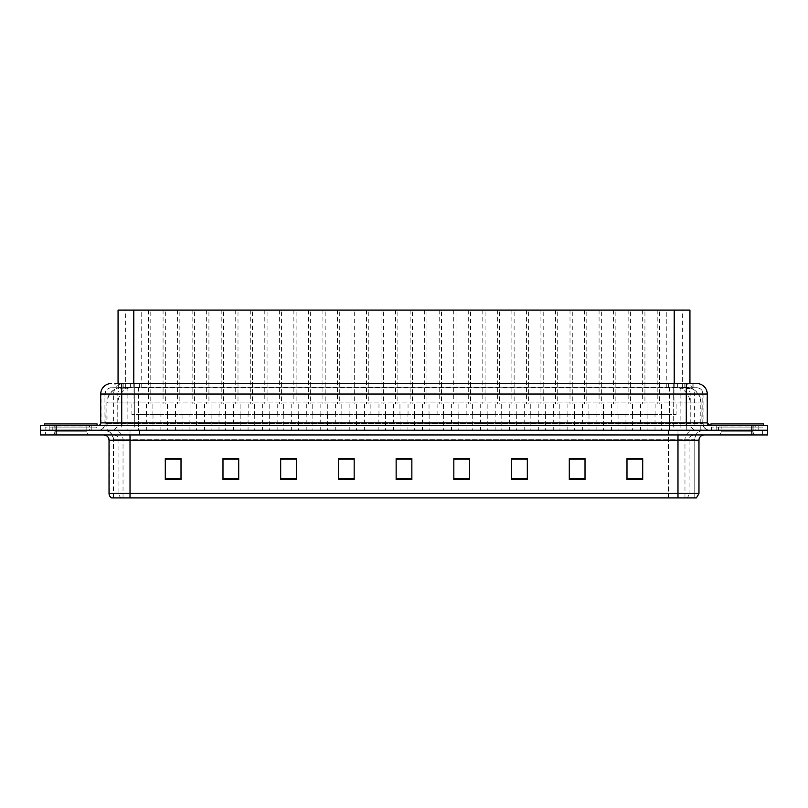 <?xml version="1.0" encoding="UTF-8"?>
<svg xmlns="http://www.w3.org/2000/svg" width="808" height="808" viewBox="0 0 808 808"><rect width="100%" height="100%" fill="white"/><g stroke="black" fill="none" stroke-linecap="round" stroke-linejoin="round"><path stroke-width="0.61" stroke-dasharray="4.04 3.03" d="M194.395 310.08L177.598 310.08L194.395 310.08L194.395 404L177.598 404L194.395 404M177.598 310.08L177.598 404M223.463 310.08L206.666 310.08L223.463 310.08L223.463 404L206.666 404L223.463 404M206.666 310.08L206.666 404M252.53 310.08L235.734 310.08L252.53 310.08L252.53 404L235.734 404L252.53 404M235.734 310.08L235.734 404M281.598 310.08L264.802 310.08L281.598 310.08L281.598 404L264.802 404L281.598 404M264.802 310.08L264.802 404M310.656 310.08L293.87 310.08L310.656 310.08L310.656 404L293.87 404L310.656 404M293.87 310.08L293.87 404M339.724 310.08L322.937 310.08L339.724 310.08L339.724 404L322.937 404L339.724 404M322.937 310.08L322.937 404M368.791 310.08L352.005 310.08L368.791 310.08L368.791 404L352.005 404L368.791 404M352.005 310.08L352.005 404M397.859 310.08L381.073 310.08L397.859 310.08L397.859 404L381.073 404L397.859 404M381.073 310.08L381.073 404M426.927 310.08L410.141 310.08L426.927 310.08L426.927 404L410.141 404L426.927 404M410.141 310.08L410.141 404M455.995 310.08L439.209 310.08L455.995 310.08L455.995 404L439.209 404L455.995 404M439.209 310.08L439.209 404M485.063 310.08L468.276 310.08L485.063 310.08L485.063 404L468.276 404L485.063 404M468.276 310.08L468.276 404M514.13 310.08L497.344 310.08L514.13 310.08L514.13 404L497.344 404L514.13 404M497.344 310.08L497.344 404M543.198 310.08L526.402 310.08L543.198 310.08L543.198 404L526.402 404L543.198 404M526.402 310.08L526.402 404M572.266 310.08L555.47 310.08L572.266 310.08L572.266 404L555.47 404L572.266 404M555.47 310.08L555.47 404M601.334 310.08L584.538 310.08L601.334 310.08L601.334 404L584.538 404L601.334 404M584.538 310.08L584.538 404M630.402 310.08L613.605 310.08L630.402 310.08L630.402 404L613.605 404L630.402 404M613.605 310.08L613.605 404M659.469 310.08L642.673 310.08L659.469 310.08L659.469 404L642.673 404L659.469 404M642.673 310.08L642.673 404M165.327 310.08L148.531 310.08L165.327 310.08L165.327 404L148.531 404L165.327 404M148.531 310.08L148.531 404M179.861 310.08L163.064 310.08L179.861 310.08L179.861 404L163.064 404L179.861 404M163.064 310.08L163.064 404M208.929 310.08L192.132 310.08L208.929 310.08L208.929 404L192.132 404L208.929 404M192.132 310.08L192.132 404M237.996 310.08L221.2 310.08L237.996 310.08L237.996 404L221.2 404L237.996 404M221.2 310.08L221.2 404M267.064 310.08L250.268 310.08L267.064 310.08L267.064 404L250.268 404L267.064 404M250.268 310.08L250.268 404M296.122 310.08L279.336 310.08L296.122 310.08L296.122 404L279.336 404L296.122 404M279.336 310.08L279.336 404M325.19 310.08L308.404 310.08L325.19 310.08L325.19 404L308.404 404L325.19 404M308.404 310.08L308.404 404M354.257 310.08L337.471 310.08L354.257 310.08L354.257 404L337.471 404L354.257 404M337.471 310.08L337.471 404M383.325 310.08L366.539 310.08L383.325 310.08L383.325 404L366.539 404L383.325 404M366.539 310.08L366.539 404M412.393 310.08L395.607 310.08L412.393 310.08L412.393 404L395.607 404L412.393 404M395.607 310.08L395.607 404M441.461 310.08L424.675 310.08L441.461 310.08L441.461 404L424.675 404L441.461 404M424.675 310.08L424.675 404M470.529 310.08L453.743 310.08L470.529 310.08L470.529 404L453.743 404L470.529 404M453.743 310.08L453.743 404M499.596 310.08L482.81 310.08L499.596 310.08L499.596 404L482.81 404L499.596 404M482.81 310.08L482.81 404M528.664 310.08L511.878 310.08L528.664 310.08L528.664 404L511.878 404L528.664 404M511.878 310.08L511.878 404M557.732 310.08L540.936 310.08L557.732 310.08L557.732 404L540.936 404L557.732 404M540.936 310.08L540.936 404M586.8 310.08L570.004 310.08L586.8 310.08L586.8 404L570.004 404L586.8 404M570.004 310.08L570.004 404M615.868 310.08L599.071 310.08L615.868 310.08L615.868 404L599.071 404L615.868 404M599.071 310.08L599.071 404M644.935 310.08L628.139 310.08L644.935 310.08L644.935 404L628.139 404L644.935 404M628.139 310.08L628.139 404M673.993 310.08L657.207 310.08L673.993 310.08L673.993 404L657.207 404L673.993 404M657.207 310.08L657.207 404M150.793 310.08L134.007 310.08L150.793 310.08L150.793 404L134.007 404L150.793 404M134.007 310.08L134.007 404M661.56 404L640.572 404L661.56 404L661.56 414.494L640.572 414.494L661.56 414.494M640.572 404L640.572 414.494M632.492 404L611.505 404L632.492 404L632.492 414.494L611.505 414.494L632.492 414.494M611.505 404L611.505 414.494M603.425 404L582.447 404L603.425 404L603.425 414.494L582.447 414.494L603.425 414.494M582.447 404L582.447 414.494M574.367 404L553.379 404L574.367 404L574.367 414.494L553.379 414.494L574.367 414.494M553.379 404L553.379 414.494M545.299 404L524.311 404L545.299 404L545.299 414.494L524.311 414.494L545.299 414.494M524.311 404L524.311 414.494M516.231 404L495.243 404L516.231 404L516.231 414.494L495.243 414.494L516.231 414.494M495.243 404L495.243 414.494M487.163 404L466.176 404L487.163 404L487.163 414.494L466.176 414.494L487.163 414.494M466.176 404L466.176 414.494M458.096 404L437.108 404L458.096 404L458.096 414.494L437.108 414.494L458.096 414.494M437.108 404L437.108 414.494M429.028 404L408.04 404L429.028 404L429.028 414.494L408.04 414.494L429.028 414.494M408.04 404L408.04 414.494M399.96 404L378.972 404L399.96 404L399.96 414.494L378.972 414.494L399.96 414.494M378.972 404L378.972 414.494M370.892 404L349.904 404L370.892 404L370.892 414.494L349.904 414.494L370.892 414.494M349.904 404L349.904 414.494M341.824 404L320.837 404L341.824 404L341.824 414.494L320.837 414.494L341.824 414.494M320.837 404L320.837 414.494M312.757 404L291.769 404L312.757 404L312.757 414.494L291.769 414.494L312.757 414.494M291.769 404L291.769 414.494M283.689 404L262.701 404L283.689 404L283.689 414.494L262.701 414.494L283.689 414.494M262.701 404L262.701 414.494M254.621 404L233.633 404L254.621 404L254.621 414.494L233.633 414.494L254.621 414.494M233.633 404L233.633 414.494M225.553 404L204.576 404L225.553 404L225.553 414.494L204.576 414.494L225.553 414.494M204.576 404L204.576 414.494M196.496 404L175.508 404L196.496 404L196.496 414.494L175.508 414.494L196.496 414.494M175.508 404L175.508 414.494M167.428 404L146.44 404L167.428 404L167.428 414.494L146.44 414.494L167.428 414.494M146.44 404L146.44 414.494M676.094 404L655.106 404L676.094 404L676.094 414.494L655.106 414.494L676.094 414.494M655.106 404L655.106 414.494M647.026 404L626.038 404L647.026 404L647.026 414.494L626.038 414.494L647.026 414.494M626.038 404L626.038 414.494M617.958 404L596.971 404L617.958 404L617.958 414.494L596.971 414.494L617.958 414.494M596.971 404L596.971 414.494M588.891 404L567.913 404L588.891 404L588.891 414.494L567.913 414.494L588.891 414.494M567.913 404L567.913 414.494M559.833 404L538.845 404L559.833 404L559.833 414.494L538.845 414.494L559.833 414.494M538.845 404L538.845 414.494M530.765 404L509.777 404L530.765 404L530.765 414.494L509.777 414.494L530.765 414.494M509.777 404L509.777 414.494M501.697 404L480.709 404L501.697 404L501.697 414.494L480.709 414.494L501.697 414.494M480.709 404L480.709 414.494M472.63 404L451.642 404L472.63 404L472.63 414.494L451.642 414.494L472.63 414.494M451.642 404L451.642 414.494M443.562 404L422.574 404L443.562 404L443.562 414.494L422.574 414.494L443.562 414.494M422.574 404L422.574 414.494M414.494 404L393.506 404L414.494 404L414.494 414.494L393.506 414.494L414.494 414.494M393.506 404L393.506 414.494M385.426 404L364.438 404L385.426 404L385.426 414.494L364.438 414.494L385.426 414.494M364.438 404L364.438 414.494M356.358 404L335.37 404L356.358 404L356.358 414.494L335.37 414.494L356.358 414.494M335.37 404L335.37 414.494M327.291 404L306.303 404L327.291 404L327.291 414.494L306.303 414.494L327.291 414.494M306.303 404L306.303 414.494M298.223 404L277.235 404L298.223 404L298.223 414.494L277.235 414.494L298.223 414.494M277.235 404L277.235 414.494M269.155 404L248.167 404L269.155 404L269.155 414.494L248.167 414.494L269.155 414.494M248.167 404L248.167 414.494M240.087 404L219.109 404L240.087 404L240.087 414.494L219.109 414.494L240.087 414.494M219.109 404L219.109 414.494M211.029 404L190.042 404L211.029 404L211.029 414.494L190.042 414.494L211.029 414.494M190.042 404L190.042 414.494M181.962 404L160.974 404L181.962 404L181.962 414.494L160.974 414.494L181.962 414.494M160.974 404L160.974 414.494M152.894 404L131.906 404L152.894 404L152.894 414.494L131.906 414.494L152.894 414.494M131.906 404L131.906 414.494M189.931 414.494L182.063 414.494L189.931 414.494L189.931 430.23L182.063 430.23L189.931 430.23M182.063 414.494L182.063 430.23M218.998 414.494L211.13 414.494L218.998 414.494L218.998 430.23L211.13 430.23L218.998 430.23M211.13 414.494L211.13 430.23M248.066 414.494L240.198 414.494L248.066 414.494L248.066 430.23L240.198 430.23L248.066 430.23M240.198 414.494L240.198 430.23M277.134 414.494L269.266 414.494L277.134 414.494L277.134 430.23L269.266 430.23L277.134 430.23M269.266 414.494L269.266 430.23M306.202 414.494L298.334 414.494L306.202 414.494L306.202 430.23L298.334 430.23L306.202 430.23M298.334 414.494L298.334 430.23M335.269 414.494L327.402 414.494L335.269 414.494L335.269 430.23L327.402 430.23L335.269 430.23M327.402 414.494L327.402 430.23M364.337 414.494L356.469 414.494L364.337 414.494L364.337 430.23L356.469 430.23L364.337 430.23M356.469 414.494L356.469 430.23M393.405 414.494L385.527 414.494L393.405 414.494L393.405 430.23L385.527 430.23L393.405 430.23M385.527 414.494L385.527 430.23M422.473 414.494L414.595 414.494L422.473 414.494L422.473 430.23L414.595 430.23L422.473 430.23M414.595 414.494L414.595 430.23M451.531 414.494L443.663 414.494L451.531 414.494L451.531 430.23L443.663 430.23L451.531 430.23M443.663 414.494L443.663 430.23M480.598 414.494L472.731 414.494L480.598 414.494L480.598 430.23L472.731 430.23L480.598 430.23M472.731 414.494L472.731 430.23M509.666 414.494L501.798 414.494L509.666 414.494L509.666 430.23L501.798 430.23L509.666 430.23M501.798 414.494L501.798 430.23M538.734 414.494L530.866 414.494L538.734 414.494L538.734 430.23L530.866 430.23L538.734 430.23M530.866 414.494L530.866 430.23M567.802 414.494L559.934 414.494L567.802 414.494L567.802 430.23L559.934 430.23L567.802 430.23M559.934 414.494L559.934 430.23M596.87 414.494L589.002 414.494L596.87 414.494L596.87 430.23L589.002 430.23L596.87 430.23M589.002 414.494L589.002 430.23M625.937 414.494L618.07 414.494L625.937 414.494L625.937 430.23L618.07 430.23L625.937 430.23M618.07 414.494L618.07 430.23M655.005 414.494L647.137 414.494L655.005 414.494L655.005 430.23L647.137 430.23L655.005 430.23M647.137 414.494L647.137 430.23M160.863 414.494L152.995 414.494L160.863 414.494L160.863 430.23L152.995 430.23L160.863 430.23M152.995 414.494L152.995 430.23M175.397 414.494L167.529 414.494L175.397 414.494L175.397 430.23L167.529 430.23L175.397 430.23M167.529 414.494L167.529 430.23M204.464 414.494L196.597 414.494L204.464 414.494L204.464 430.23L196.597 430.23L204.464 430.23M196.597 414.494L196.597 430.23M233.532 414.494L225.664 414.494L233.532 414.494L233.532 430.23L225.664 430.23L233.532 430.23M225.664 414.494L225.664 430.23M262.6 414.494L254.732 414.494L262.6 414.494L262.6 430.23L254.732 430.23L262.6 430.23M254.732 414.494L254.732 430.23M291.668 414.494L283.8 414.494L291.668 414.494L291.668 430.23L283.8 430.23L291.668 430.23M283.8 414.494L283.8 430.23M320.736 414.494L312.868 414.494L320.736 414.494L320.736 430.23L312.868 430.23L320.736 430.23M312.868 414.494L312.868 430.23M349.803 414.494L341.935 414.494L349.803 414.494L349.803 430.23L341.935 430.23L349.803 430.23M341.935 414.494L341.935 430.23M378.871 414.494L370.993 414.494L378.871 414.494L378.871 430.23L370.993 430.23L378.871 430.23M370.993 414.494L370.993 430.23M407.939 414.494L400.061 414.494L407.939 414.494L407.939 430.23L400.061 430.23L407.939 430.23M400.061 414.494L400.061 430.23M437.007 414.494L429.129 414.494L437.007 414.494L437.007 430.23L429.129 430.23L437.007 430.23M429.129 414.494L429.129 430.23M466.065 414.494L458.197 414.494L466.065 414.494L466.065 430.23L458.197 430.23L466.065 430.23M458.197 414.494L458.197 430.23M495.132 414.494L487.264 414.494L495.132 414.494L495.132 430.23L487.264 430.23L495.132 430.23M487.264 414.494L487.264 430.23M524.2 414.494L516.332 414.494L524.2 414.494L524.2 430.23L516.332 430.23L524.2 430.23M516.332 414.494L516.332 430.23M553.268 414.494L545.4 414.494L553.268 414.494L553.268 430.23L545.4 430.23L553.268 430.23M545.4 414.494L545.4 430.23M582.336 414.494L574.468 414.494L582.336 414.494L582.336 430.23L574.468 430.23L582.336 430.23M574.468 414.494L574.468 430.23M611.404 414.494L603.536 414.494L611.404 414.494L611.404 430.23L603.536 430.23L611.404 430.23M603.536 414.494L603.536 430.23M640.471 414.494L632.603 414.494L640.471 414.494L640.471 430.23L632.603 430.23L640.471 430.23M632.603 414.494L632.603 430.23M669.539 414.494L661.671 414.494L669.539 414.494L669.539 430.23L661.671 430.23L669.539 430.23M661.671 414.494L661.671 430.23M146.329 414.494L138.461 414.494L146.329 414.494L146.329 430.23L138.461 430.23L146.329 430.23M138.461 414.494L138.461 430.23M684.962 387.214L679.851 387.214L686.79 387.274L689.699 388.527L669.398 387.234L138.602 387.234L118.301 388.527L118.059 383.537M689.941 310.08L118.059 310.08M686.79 387.274A15.736 15.736 0 0 1 701.112 402.95L701.112 430.23L106.888 430.23L701.112 430.23M118.059 388.426L121.21 387.274L128.149 387.214L123.038 387.214M121.21 387.274A15.736 15.736 0 0 0 106.888 402.95L107.201 430.23M689.941 383.537L689.699 310.08M128.149 387.214L679.851 387.214M96.011 430.755L96.011 434.957L45.642 434.957L96.011 434.957L45.642 434.957L96.011 434.957L96.011 430.755L45.642 430.755L45.642 434.957L45.642 430.755L96.011 430.755M762.358 430.755L762.358 434.957L711.989 434.957L762.358 434.957L711.989 434.957L762.358 434.957L762.358 430.755L711.989 430.755L711.989 434.957L711.989 430.755L762.358 430.755M96.536 427.089L45.127 427.089L96.536 427.089L96.536 430.23L45.127 430.23L96.536 430.23M45.127 427.089L45.127 430.23M762.873 427.089L711.464 427.089L762.873 427.089L762.873 430.23L711.464 430.23L762.873 430.23M711.464 427.089L711.464 430.23M111.595 497.92L694.779 497.92L694.779 439.673A9.444 9.444 0 0 1 704.222 430.23L103.778 430.23L704.222 430.23M113.221 497.92L113.221 439.673L694.516 439.673A9.444 9.302 -90 0 1 703.819 430.23M677.983 434.957L103.778 434.957L677.983 434.957M716.181 430.755L758.156 430.755L716.181 430.755L716.181 427.089L758.156 427.089L716.181 427.089M758.156 430.755L758.156 427.089M49.843 430.755L91.819 430.755L49.843 430.755L49.843 427.089L91.819 427.089L49.843 427.089M91.819 430.755L91.819 427.089M751.864 434.957L40.4 434.957L40.4 425.513L751.864 425.513L751.864 430.23L767.6 430.23L56.136 430.23L751.864 430.23L751.864 434.957L767.6 434.957M40.4 430.23L56.136 430.23L40.4 430.23M642.724 478.871L642.724 458.621L642.724 479.609L626.988 479.609L626.988 458.722L626.988 479.609L642.724 479.609L642.724 458.823L642.724 479.609L642.724 459.449L626.988 459.449L626.988 458.621L626.988 479.609L626.988 458.722L626.988 479.609L626.988 459.449L642.724 459.449L642.724 458.722L642.724 478.871L626.988 478.871L626.988 479.609L642.724 479.609L642.724 458.722L626.988 458.722L626.988 478.871M585.012 478.871L585.012 458.621L585.012 479.609L569.276 479.609L569.276 458.722L569.276 479.609L585.012 479.609L585.012 458.823L585.012 479.609L585.012 459.449L569.276 459.449L569.276 458.621L569.276 479.609L569.276 458.722L569.276 479.609L569.276 459.449L585.012 459.449L585.012 458.722L585.012 478.871L569.276 478.871L569.276 479.609L585.012 479.609L585.012 458.722L569.276 458.722L569.276 478.871M527.301 478.871L527.301 458.621L527.301 479.609L511.555 479.609L511.555 458.722L511.555 479.609L527.301 479.609L527.301 458.823L527.301 479.609L527.301 459.449L511.555 459.449L511.555 458.621L511.555 479.609L511.555 458.722L511.555 479.609L511.555 459.449L527.301 459.449L527.301 458.722L527.301 478.871L511.555 478.871L511.555 479.609L527.301 479.609L527.301 458.722L511.555 458.722L511.555 478.871M469.589 478.871L469.589 458.621L469.589 479.609L453.844 479.609L453.844 458.722L453.844 479.609L469.589 479.609L469.589 458.823L469.589 479.609L469.589 459.449L453.844 459.449L453.844 458.621L453.844 479.609L453.844 458.722L453.844 479.609L453.844 459.449L469.589 459.449L469.589 458.722L469.589 478.871L453.844 478.871L453.844 479.609L469.589 479.609L469.589 458.722L453.844 458.722L453.844 478.871M181.012 478.871L181.012 458.621L181.012 479.609L165.276 479.609L165.276 458.722L165.276 479.609L181.012 479.609L181.012 458.823L181.012 479.609L181.012 459.449L165.276 459.449L165.276 458.621L165.276 479.609L165.276 458.722L165.276 479.609L165.276 459.449L181.012 459.449L181.012 458.722L181.012 478.871L165.276 478.871L165.276 479.609L181.012 479.609L181.012 458.722L165.276 458.722L165.276 478.871M238.724 478.871L238.724 458.621L238.724 479.609L222.988 479.609L222.988 458.722L222.988 479.609L238.724 479.609L238.724 458.823L238.724 479.609L238.724 459.449L222.988 459.449L222.988 458.621L222.988 479.609L222.988 458.722L222.988 479.609L222.988 459.449L238.724 459.449L238.724 458.722L238.724 478.871L222.988 478.871L222.988 479.609L238.724 479.609L238.724 458.722L222.988 458.722L222.988 478.871M296.445 478.871L296.445 458.621L296.445 479.609L280.699 479.609L280.699 458.722L280.699 479.609L296.445 479.609L296.445 458.823L296.445 479.609L296.445 459.449L280.699 459.449L280.699 458.621L280.699 479.609L280.699 458.722L280.699 479.609L280.699 459.449L296.445 459.449L296.445 458.722L296.445 478.871L280.699 478.871L280.699 479.609L296.445 479.609L296.445 458.722L280.699 458.722L280.699 478.871M354.156 478.871L354.156 458.621L354.156 479.609L338.411 479.609L338.411 458.722L338.411 479.609L354.156 479.609L354.156 458.823L354.156 479.609L354.156 459.449L338.411 459.449L338.411 458.621L338.411 479.609L338.411 458.722L338.411 479.609L338.411 459.449L354.156 459.449L354.156 458.722L354.156 478.871L338.411 478.871L338.411 479.609L354.156 479.609L354.156 458.722L338.411 458.722L338.411 478.871M411.868 478.871L411.868 458.621L411.868 479.609L396.132 479.609L396.132 458.722L396.132 479.609L411.868 479.609L411.868 458.823L411.868 479.609L411.868 459.449L396.132 459.449L396.132 458.621L396.132 479.609L396.132 458.722L396.132 479.609L396.132 459.449L411.868 459.449L411.868 458.722L411.868 478.871L396.132 478.871L396.132 479.609L411.868 479.609L411.868 458.722L396.132 458.722L396.132 478.871M694.516 497.92L696.405 497.92M527.301 458.621L511.555 458.621L527.301 458.621M585.012 458.621L569.276 458.621L585.012 458.621M642.724 458.621L626.988 458.621L642.724 458.621M354.156 458.621L338.411 458.621L354.156 458.621M296.445 458.621L280.699 458.621L296.445 458.621M238.724 458.621L222.988 458.621L238.724 458.621M181.012 458.621L165.276 458.621L181.012 458.621M469.589 458.621L453.844 458.621L469.589 458.621M411.868 458.621L396.132 458.621L411.868 458.621M121.725 383.537L686.275 383.537M114.908 387.739L693.092 387.739L114.908 387.739L114.908 383.537L123.978 383.537A10.494 10.332 -90 0 0 113.635 394.031L113.635 422.887L100.737 422.887M696.769 387.739L111.231 387.739L696.769 387.739A6.292 6.292 0 0 1 703.061 394.031L703.061 423.412L104.939 423.412A6.817 6.817 0 0 1 98.111 430.23L709.889 430.23L98.111 430.23M121.725 425.513L709.889 425.513L121.725 425.513M758.156 425.513L716.181 425.513L758.156 425.513L758.156 430.23L716.181 430.23L758.156 430.23M716.181 425.513L716.181 430.23M91.819 425.513L49.843 425.513L91.819 425.513L91.819 430.23L49.843 430.23L91.819 430.23M49.843 425.513L49.843 430.23M751.864 425.513L767.6 425.513M693.092 387.739L693.092 383.537L115.15 383.537L115.15 387.739M693.092 383.537L123.978 383.537M89.971 430.755L51.692 430.755L89.971 430.755A0.525 0.525 0 0 1 89.446 430.23L52.217 430.23L89.446 430.23L89.446 426.038A0.525 0.525 0 0 1 89.971 425.513L51.692 425.513L89.971 425.513M51.692 430.755A0.525 0.525 0 0 0 52.217 430.23L52.217 426.038A0.525 0.525 0 0 0 51.692 425.513M97.061 425.513L44.602 425.513L97.061 425.513M51.692 434.957L89.971 434.957L51.692 434.957A3.151 3.151 0 0 0 54.843 431.805L54.843 427.089L86.82 427.089L54.843 427.089A3.151 3.151 0 0 0 51.692 423.937L89.971 423.937L51.692 423.937M89.971 434.957A3.151 3.151 0 0 1 86.82 431.805L86.82 427.089A3.151 3.151 0 0 1 89.971 423.937M44.602 423.937L97.061 423.937M756.308 430.755L718.029 430.755L756.308 430.755A0.525 0.525 0 0 1 755.783 430.23L718.554 430.23L755.783 430.23L755.783 426.038A0.525 0.525 0 0 1 756.308 425.513L718.029 425.513L756.308 425.513M718.029 430.755A0.525 0.525 0 0 0 718.554 430.23L718.554 426.038A0.525 0.525 0 0 0 718.029 425.513M763.398 425.513L710.939 425.513L763.398 425.513M718.029 434.957L756.308 434.957L718.029 434.957A3.151 3.151 0 0 0 721.18 431.805L721.18 427.089L753.157 427.089L721.18 427.089A3.151 3.151 0 0 0 718.029 423.937L756.308 423.937L718.029 423.937M756.308 434.957A3.151 3.151 0 0 1 753.157 431.805L753.157 427.089A3.151 3.151 0 0 1 756.308 423.937M710.939 423.937L763.398 423.937M118.301 388.527L118.301 310.08M120.311 387.396A15.736 15.503 -90 0 0 107.201 402.95L701.112 402.95L680.124 402.95L680.124 430.23M700.799 430.23L700.799 402.95A15.736 15.503 90 0 0 687.689 387.396M127.876 387.214L127.876 402.95L106.888 402.95L106.888 430.23M669.398 387.234L669.398 430.23M678.084 387.618A15.736 15.503 90 0 1 690.062 402.95L690.062 430.23M138.602 387.234L138.602 430.23M129.916 387.618A15.736 15.503 -90 0 0 117.938 402.95L117.938 430.23M680.124 387.214L680.124 402.95L127.876 402.95L127.876 430.23M133.805 387.244L133.805 383.537M125.705 388.527L125.705 310.08M141.198 387.244L141.198 310.08M666.802 387.244L666.802 310.08M682.295 388.527L682.295 310.08M674.195 387.244L674.195 383.537M130.017 497.92L130.017 439.673L113.221 439.673C112.665 433.946 109.514 430.795 103.778 430.23M668.438 430.23L668.438 497.92L668.438 493.405L109.029 493.405M109.029 440.198L698.971 440.198M111.878 497.92A5.242 5.171 -90 0 1 109.343 493.405L109.343 440.198A5.242 5.171 90 0 0 104.181 434.957M139.562 434.957L139.562 430.23M686.578 497.92A5.242 5.171 90 0 0 689.103 493.405L668.438 493.405L668.438 434.957M113.726 434.957A5.242 5.171 90 0 1 118.897 440.198L118.897 493.405A5.242 5.171 -90 0 0 121.422 497.92M696.122 497.92A5.242 5.171 90 0 0 698.657 493.405L689.103 493.405L689.103 440.198A5.242 5.171 -90 0 1 694.274 434.957M698.971 493.405L698.657 440.198A5.242 5.171 -90 0 1 703.819 434.957M56.136 434.957L56.136 425.513M684.972 497.92L684.972 439.673A9.444 9.302 -90 0 1 694.274 430.23M694.779 497.92L694.779 439.673L130.017 439.673L130.017 430.23M677.983 497.92L677.983 430.23M113.484 497.92L113.484 439.673A9.444 9.302 90 0 0 104.181 430.23M123.028 497.92L123.028 439.673A9.444 9.302 90 0 0 113.726 430.23M130.643 387.739L130.643 383.537M100.737 394.031L703.061 394.031L686.275 394.031L686.275 387.739M111.231 387.739C105.07 388.608 104.636 393.749 104.939 394.031L104.939 423.412L686.275 423.412L686.275 394.031L104.939 394.031L105.192 423.412A6.817 6.717 90 0 1 98.475 430.23M686.275 430.23L686.275 423.412L703.061 423.412C703.465 427.553 705.737 429.826 709.889 430.23M673.69 383.537L673.69 394.031L707.263 394.031M707.263 422.887L706.939 394.031A10.494 10.332 90 0 0 696.607 383.537M134.31 383.537L134.31 422.887L113.635 422.887A2.626 2.586 90 0 1 111.06 425.513M111.393 383.537A10.494 10.332 -90 0 0 101.061 394.031L101.061 422.887A2.626 2.586 90 0 1 98.475 425.513M684.023 383.537A10.494 10.332 90 0 1 694.365 394.031L694.365 422.887L134.31 422.887L134.31 425.513M709.525 425.513A2.626 2.586 -90 0 1 706.939 422.887L694.365 422.887A2.626 2.586 -90 0 0 696.94 425.513M111.393 387.739A6.292 6.201 -90 0 0 105.192 394.031L673.69 394.031L673.69 425.513M134.31 387.739L134.31 430.23M123.978 387.739A6.292 6.201 -90 0 0 117.776 394.031L117.776 423.412A6.817 6.717 90 0 1 111.06 430.23M121.725 387.739L121.725 430.23M696.607 387.739A6.292 6.201 90 0 1 702.808 394.031L702.808 423.412A6.817 6.717 -90 0 0 709.525 430.23M684.023 387.739A6.292 6.201 90 0 1 690.224 394.031L690.224 423.412A6.817 6.717 -90 0 0 696.94 430.23M673.69 387.739L673.69 430.23M123.846 387.739L123.846 383.537M139.34 387.739L139.34 383.537M668.66 387.739L668.66 383.537M684.154 387.739L684.154 383.537M692.85 387.739L692.85 383.537M677.356 387.739L677.356 383.537M89.446 426.038L52.217 426.038L89.446 426.038M54.843 431.805L86.82 431.805L54.843 431.805M755.783 426.038L718.554 426.038L755.783 426.038M721.18 431.805L753.157 431.805L721.18 431.805"/><path stroke-width="1.21" d="M118.059 383.537L118.059 310.08L689.941 310.08L689.941 383.537M698.971 493.405L696.405 497.92L677.983 497.92L677.983 493.405L698.971 493.405L698.971 440.198A5.242 5.242 0 0 1 704.222 434.957M677.983 497.92L111.595 497.92A5.242 5.242 0 0 1 109.029 493.405L109.029 440.198C108.716 437.017 106.969 435.27 103.778 434.957M767.6 434.957L767.6 430.23L40.4 430.23L40.4 434.957L56.136 434.957L56.136 430.23L40.4 430.23L40.4 425.513L56.136 425.513L56.136 430.23L767.6 430.23L767.6 434.957L56.136 434.957M642.724 479.609L642.724 458.621L626.988 458.621L626.988 479.609L642.724 479.609M585.012 479.609L585.012 458.621L569.276 458.621L569.276 479.609L585.012 479.609M527.301 479.609L527.301 458.621L511.555 458.621L511.555 479.609L527.301 479.609M469.589 479.609L469.589 458.621L453.844 458.621L453.844 479.609L469.589 479.609M181.012 479.609L181.012 458.621L165.276 458.621L165.276 479.609L181.012 479.609M238.724 479.609L238.724 458.621L222.988 458.621L222.988 479.609L238.724 479.609M296.445 479.609L296.445 458.621L280.699 458.621L280.699 479.609L296.445 479.609M354.156 479.609L354.156 458.621L338.411 458.621L338.411 479.609L354.156 479.609M411.868 479.609L411.868 458.621L396.132 458.621L396.132 479.609L411.868 479.609M527.301 458.621L511.555 458.722L527.301 458.621M585.012 458.621L569.276 458.722L585.012 458.621M642.724 458.621L626.988 458.722L642.724 458.621M354.156 458.621L338.411 458.722L354.156 458.621M296.445 458.621L280.699 458.722L296.445 458.621M238.724 458.621L222.988 458.722L238.724 458.621M181.012 458.621L165.276 458.722L181.012 458.621M469.589 458.621L453.844 458.722L469.589 458.621M396.132 458.621L411.868 458.722L396.132 458.621M115.15 383.537L696.769 383.537A10.494 10.494 0 0 1 707.263 394.031L707.263 422.887L709.889 425.513M114.908 383.537L121.725 383.537L121.725 394.031L100.737 394.031L100.737 422.887A2.626 2.626 0 0 1 98.111 425.513M111.231 383.537A10.494 10.494 0 0 0 100.737 394.031M767.6 425.513L767.6 430.23L767.6 425.513L56.136 425.513M707.263 394.031L686.275 394.031L686.275 383.537L696.769 383.537M97.061 425.513L97.061 423.937L44.602 423.937L44.602 425.513M763.398 425.513L763.398 423.937L710.939 423.937L710.939 425.513M133.805 383.537L133.805 310.08M674.195 383.537L674.195 310.08M677.983 434.957L677.983 440.198L109.029 440.198M698.971 440.198L677.983 440.198L677.983 493.405L130.017 493.405L130.017 497.92M109.029 493.405L130.017 493.405L130.017 434.957M751.864 434.957L751.864 425.513M411.868 478.871L396.132 478.871M354.156 478.871L338.411 478.871M296.445 478.871L280.699 478.871M238.724 478.871L222.988 478.871M181.012 478.871L165.276 478.871M469.589 478.871L453.844 478.871M527.301 478.871L511.555 478.871M585.012 478.871L569.276 478.871M642.724 478.871L626.988 478.871M121.725 425.513L121.725 422.887L707.263 422.887M100.737 422.887L121.725 422.887L121.725 394.031L686.275 394.031L686.275 425.513"/></g></svg>
